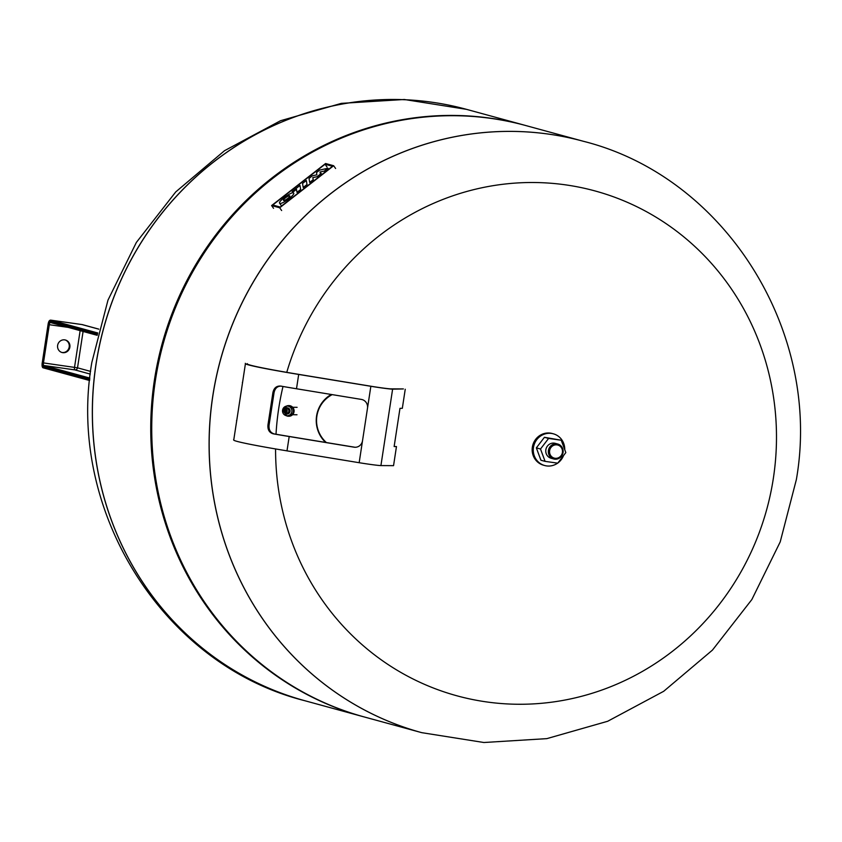 <?xml version="1.0" encoding="UTF-8"?>
<svg xmlns="http://www.w3.org/2000/svg" width="842" height="842" viewBox="0 0 842 842"><rect width="100%" height="100%" fill="white"/><g stroke="black" fill="none" stroke-linecap="round" stroke-linejoin="round"><path stroke-width="1.26" d="M57.624 345.399A6.483 6.178 -74.7 0 1 65.455 340.021A6.483 6.178 -74.7 0 1 69.865 347.136A6.483 6.178 -74.7 0 1 62.034 352.514A6.483 6.178 -74.7 0 1 57.624 345.399M61.761 352.43A6.483 6.178 105.3 0 0 65.171 339.947M524.903 125.3L466.563 109.365A306.541 292.353 105.3 0 0 432.093 102.25A306.541 292.353 105.3 0 0 99.398 345.925A306.541 292.353 105.3 0 0 304.962 700.754A306.541 292.353 -74.7 0 1 99.398 345.925A306.541 292.353 -74.7 0 1 432.093 102.25A306.541 292.353 -74.7 0 1 466.563 109.365L466.489 109.344A306.541 292.353 105.3 0 0 432.03 102.229A306.541 292.353 105.3 0 0 96.02 364.06A306.541 292.353 105.3 0 0 304.888 700.733A306.541 292.353 105.3 0 0 304.92 700.744L363.302 716.7A306.541 292.353 -74.7 0 1 157.738 361.871A306.541 292.353 -74.7 0 1 490.444 118.185A306.541 292.353 -74.7 0 1 524.903 125.3A306.541 292.353 -74.7 0 1 525.397 125.437M421.674 732.645A306.541 292.353 -74.7 0 1 421.642 732.635L364.281 716.963A306.541 292.353 -74.7 0 1 158.728 362.144A306.541 292.353 -74.7 0 1 491.423 118.459A306.541 292.353 -74.7 0 1 525.882 125.574L583.243 141.245A306.541 292.353 -74.7 0 1 583.285 141.256L583.243 141.245A306.541 292.353 -74.7 0 0 548.784 134.131A306.541 292.353 -74.7 0 1 583.243 141.245M421.642 732.635A306.541 292.353 -74.7 0 1 216.089 377.816A306.541 292.353 -74.7 0 1 548.784 134.131A306.541 292.353 -74.7 0 0 216.089 377.816A306.541 292.353 -74.7 0 0 421.642 732.635L421.716 732.656A306.541 292.353 -74.7 0 1 212.837 395.982A306.541 292.353 -74.7 0 1 548.847 134.152A306.541 292.353 -74.7 0 1 583.317 141.267C725.857 177.009 822.181 332.327 796.353 479.624L780.218 541.88L751.853 599.546L712.448 650.098L663.696 691.293L607.671 721.278L546.826 738.634L483.887 742.507L421.716 732.656M276.018 434.23A261.704 249.59 -74.7 0 1 278.723 408.402A261.704 249.59 -74.7 0 1 282.996 386.489M286.754 372.353A261.704 249.59 -74.7 0 1 565.592 184.861A261.704 249.59 -74.7 0 1 773.345 478.372A261.704 249.59 -74.7 0 1 505.842 703.849A261.704 249.59 -74.7 0 1 275.576 448.944M242.38 382.415L242.517 382.773A76.39 2.758 8.7 0 0 242.517 382.794L236.676 421A76.39 2.758 -171.3 0 1 236.665 420.989L236.528 420.621M272.913 392.561C273.966 387.973 276.513 385.804 280.565 386.068A76.39 2.758 8.7 0 0 296.5 388.762L361.355 399.413A7.736 7.399 91.9 0 1 367.491 408.254L362.523 440.734A7.736 7.399 91.9 0 1 354.05 447.176L289.195 436.524A76.39 2.758 -171.3 0 1 273.25 433.83C269.345 432.704 267.577 429.778 267.945 425.042L272.913 392.561L274.05 392.677L269.072 425.157C268.661 429.83 270.377 432.756 274.218 433.925A74.454 2.694 8.7 0 0 289.753 436.545L354.608 447.197A7.736 7.399 -88.1 0 0 355.24 447.27M281.533 386.162C277.555 385.941 275.06 388.109 274.05 392.677M247.211 363.607L247.348 363.965A74.454 2.694 8.7 0 0 299.257 374.458L371.417 386.31A15.472 0.558 8.7 0 0 390.762 388.857L403.392 388.93L392.614 389.162A17.408 0.631 -171.3 0 1 370.859 386.289L298.689 374.437A76.39 2.758 -171.3 0 1 245.432 363.67L245.296 363.312M233.602 439.735L233.739 440.092A76.39 2.758 8.7 0 0 286.996 450.859L359.166 462.711A17.408 0.631 8.7 0 0 380.921 465.584L393.551 465.658L396.466 446.555L394.14 446.534L399.982 408.328L402.318 408.338L405.244 389.236M331.253 394.477A29.975 29.586 -94.2 0 0 325.612 442.439M326.401 442.566A29.196 28.817 85.8 0 1 332.19 394.624M286.743 411.191L286.743 410.612M286.227 410.833L287.154 410.98L286.227 410.833M287.269 411.001A0.61 0.589 -89.2 0 0 286.785 410.307A0.61 0.589 -89.2 0 0 286.112 410.812A0.61 0.589 -89.2 0 0 286.596 411.506A0.61 0.589 -89.2 0 0 287.269 411.001M288.911 411.201A1.916 1.852 -89.2 0 0 286.038 409.328A1.916 1.852 -89.2 0 0 285.996 412.454A1.916 1.852 -89.2 0 0 288.911 411.201M290.037 411.391A3.094 2.989 -89.2 0 0 287.554 407.854A3.094 2.989 -89.2 0 0 284.122 410.433A3.094 2.989 -89.2 0 0 286.617 413.969A3.094 2.989 -89.2 0 0 290.037 411.391M288.038 415.874A4.978 4.81 -89.2 0 0 293.342 411.706A4.978 4.81 -89.2 0 0 288.175 405.97L286.827 406.097A4.831 4.673 -89.2 0 0 286.69 415.716A4.831 4.673 -89.2 0 0 291.837 411.664A4.831 4.673 -89.2 0 0 286.827 406.097L282.575 410.159L286.69 415.716L288.038 415.874M286.154 415.622A5.315 5.147 -89.2 0 0 293.669 411.759A5.315 5.147 -89.2 0 0 286.291 406.17M288.69 416.243A5.315 5.147 -89.2 0 0 294.037 411.759A5.315 5.147 -89.2 0 0 288.848 405.623M306.33 180.504L307.004 184.535L303.204 187.482L302.541 183.461L306.33 180.504M300.657 189.482L296.973 192.344L296.479 189.355L292.353 192.565L292.174 191.534L299.984 185.45L300.657 189.482M309.025 178.409L312.34 175.82L316.845 174.81L316.56 172.536L319.707 170.084L327.906 168.242L324.265 171.084L320.023 171.989L320.381 174.105L317.002 176.736L312.803 177.609L313.256 179.662L309.688 182.44L309.025 178.409M328.654 169.295L327.906 168.242M325.012 172.136L324.265 171.084M321.907 174.547L320.076 171.957M321.865 174.589L320.023 171.989M321.118 175.157L320.381 174.105M279.891 203.385L279.586 203.185C277.923 201.617 290.985 191.85 293.374 192.871L293.679 193.071C295.342 194.628 282.28 204.406 279.891 203.385M289.637 195.786A3.884 0.916 144.7 0 1 289.806 195.881A3.884 0.916 144.7 0 1 287.469 198.659A3.884 0.916 144.7 0 1 283.628 200.47A3.884 0.916 144.7 0 1 283.459 200.375A3.884 0.916 144.7 0 1 285.796 197.596A3.884 0.916 144.7 0 1 289.637 195.786M272.734 205.006L325.054 164.243L332.527 166.274L280.197 207.048L272.734 205.006M327.012 167L325.054 164.243M333.653 165.727L279.691 207.774L271.608 205.564L325.57 163.516L333.653 165.727L335.611 168.484M281.638 210.532L279.691 207.774M273.555 208.321L271.608 205.564M557.636 463.142A16.44 15.682 -74.7 0 1 546.521 465.91A16.44 15.682 -74.7 0 1 544.679 465.521L543.553 465.216A16.44 15.682 -74.7 0 1 532.533 446.186A16.44 15.682 -74.7 0 1 550.373 433.125A16.44 15.682 -74.7 0 1 552.215 433.504L553.341 433.809A16.44 15.682 -74.7 0 1 564.74 449.66M544.679 465.521A16.44 15.682 -74.7 0 1 533.649 446.492A16.44 15.682 -74.7 0 1 551.489 433.43A16.44 15.682 -74.7 0 1 553.341 433.809M563.54 455.575A16.44 15.682 -74.7 0 1 557.878 462.974M557.783 444.039L555.194 443.334A7.736 7.378 105.3 0 0 545.932 449.312A7.736 7.378 105.3 0 0 551.121 458.258L553.699 458.964A7.736 7.378 -74.7 0 1 556.909 443.86A7.736 7.378 -74.7 0 1 562.972 452.996A7.736 7.378 -74.7 0 1 553.699 458.964M557.046 444.892A6.768 6.452 -74.7 0 1 562.414 452.491A6.768 6.452 -74.7 0 1 554.994 458.269A6.768 6.452 -74.7 0 1 549.626 450.68A6.768 6.452 -74.7 0 1 557.046 444.892M561.246 440.229L565.824 452.596L557.741 463.163L545.079 461.363L540.501 449.007L548.584 438.44L561.246 440.229L544.427 437.303L548.584 438.44M540.501 449.007L536.343 447.87L540.922 460.237L545.079 461.363M536.343 447.87L544.427 437.303M89.852 378.079L43.795 365.502A0.968 0.926 105.3 0 0 42.732 366.323L89.747 379.163M80.137 330.653L74.528 367.312A2.421 0.726 98.1 0 0 74.864 369.891L43.795 365.502A2.421 0.726 98.1 0 1 43.458 362.913L42.268 362.713A3.389 1.01 -81.9 0 0 42.732 366.323M50.267 322.486L97.209 335.316L50.373 322.507A0.968 0.926 -74.7 0 1 49.604 321.423A3.389 1.01 -81.9 0 0 48.11 324.496L48.11 324.496A3.873 1.158 98.1 0 1 49.815 320.991L97.525 334.021M90.283 374.101L74.864 369.891A2.421 2.305 105.3 0 0 77.517 367.828L43.458 362.913L49.31 324.707L48.11 324.496M68.128 327.37L49.31 324.707A2.421 0.726 98.1 0 1 50.32 322.507M49.604 321.423L97.409 334.485M89.61 380.5L43.573 367.922A0.968 0.926 -74.7 0 1 42.805 366.838A3.873 1.158 98.1 0 1 42.268 362.713L48.068 324.486C48.499 321.455 49.415 320.013 50.825 320.149A4.831 1.442 -81.9 0 0 50.657 320.16M42.805 366.838L89.694 379.647M49.815 320.991A0.968 0.926 105.3 0 1 50.878 320.16L97.788 332.979M98.777 329.159L81.948 324.559A4.831 4.61 -74.7 0 1 82.495 324.665A4.831 4.831 0 0 0 81.895 324.549A4.831 1.442 -81.9 0 1 81.948 324.559L50.878 320.16A4.831 1.442 -81.9 0 0 50.825 320.149L81.895 324.549A4.831 1.442 -81.9 0 0 81.842 324.538M42.9 362.765L42.226 362.692C41.816 366.07 42.226 367.807 43.458 367.901L89.61 380.51M90.599 371.406L77.517 367.828L83.084 331.453M466.531 109.355A306.541 292.353 105.3 0 0 466.489 109.344L404.318 99.493L341.378 103.366L280.533 120.722L224.509 150.707L175.757 191.902L136.351 242.454L107.986 300.12L91.852 362.376C66.034 509.673 162.348 664.991 304.888 700.733M269.072 425.157L267.945 425.042M274.218 433.925L273.25 433.83M298.689 374.437L296.5 388.762M242.517 382.773L245.432 363.67M233.739 440.092L236.665 420.989M289.195 436.524L286.996 450.859M392.614 389.162L380.921 465.584M354.05 447.176L354.608 447.197M367.491 408.254L370.859 386.289M359.166 462.711L362.523 440.734M82.495 324.665L98.788 329.117M297.1 407.328L292.679 407.265M296.994 414.769L292.574 414.706M286.038 409.328A1.937 1.937 0 0 0 285.996 412.454M279.586 203.185L281.533 205.943"/></g></svg>
